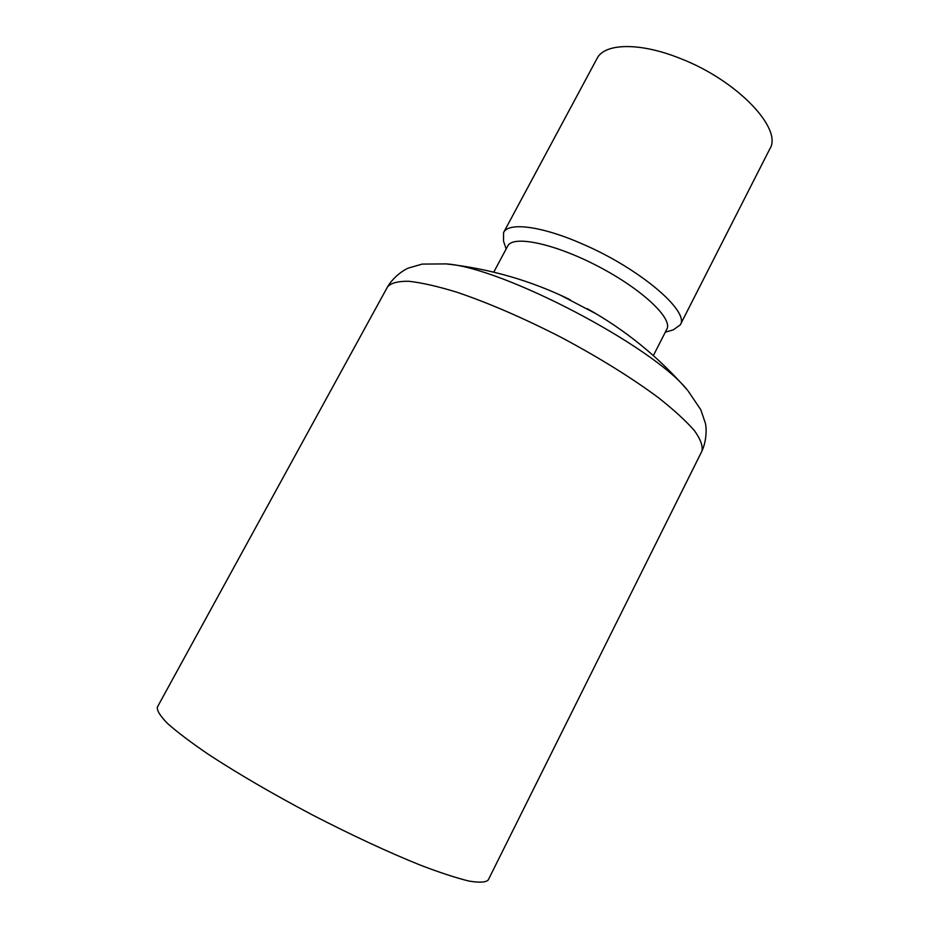 <?xml version="1.0" encoding="UTF-8"?>
<svg xmlns="http://www.w3.org/2000/svg" width="929" height="929" viewBox="0 0 929 929"><rect width="100%" height="100%" fill="white"/><g stroke="black" fill="none" stroke-linecap="round" stroke-linejoin="round"><path stroke-width="1.39" d="M665.315 332.176L673.258 329.876L680.26 324.895L769.827 148.884C782.996 128.876 737.22 80.335 680.249 58.469C639.663 42.06 604.384 43.129 597.022 58.539L503.599 232.54L503.518 241.134L506.154 248.972M680.26 324.895C690.084 311.679 639.826 268.562 582.588 244.06C541.7 225.979 508.372 221.892 503.599 232.54M653.354 355.61L666.813 329.226C673.095 318.647 642.16 289.267 598.346 266.449C554.601 243.491 512.82 234.863 507.722 246.046L493.74 272.162M596.79 314.165L560.059 294.957M387.521 286.91C390.923 283.008 397.995 281.127 408.737 281.266C421.569 282.671 437.629 286.318 456.894 292.205C488.549 302.947 523.341 318.008 561.255 337.401C598.81 357.468 631.035 377.429 657.918 397.298C673.757 409.759 685.916 420.86 694.393 430.603C700.64 439.347 703.125 446.234 701.859 451.25L488.201 880.03C485.681 882.457 479.259 882.805 468.948 881.052C456.371 877.998 440.276 872.737 420.651 865.259C388.171 852.172 351.882 835.276 311.784 814.605C271.907 793.471 237.336 773.311 208.038 754.116C190.712 742.271 177.195 732.052 167.522 723.459C160.183 715.992 156.804 710.534 157.373 707.074L387.521 286.91C393.013 277.516 402.919 270.234 408.516 268.028L422.231 264.091L446.164 263.906C501.927 267.18 652.773 346.041 687.286 389.959C658.545 356.957 625.147 329.83 587.105 308.591M687.948 390.737L700.791 409.724L705.39 423.229C706.772 429.082 706.446 441.368 701.859 451.25M570.162 299.73C531.005 280.616 489.664 268.678 446.164 263.906"/></g></svg>
